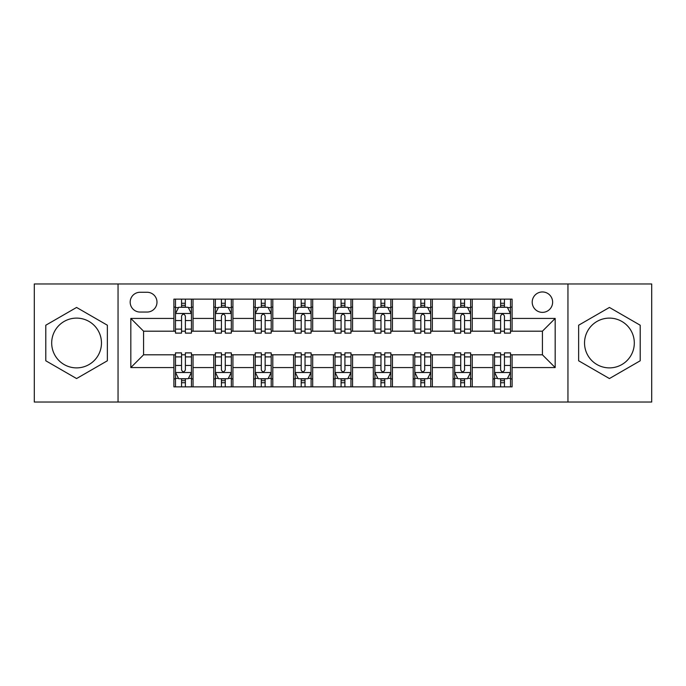 <?xml version="1.0" encoding="UTF-8"?>
<svg xmlns="http://www.w3.org/2000/svg" width="686" height="686" viewBox="0 0 686 686"><rect width="100%" height="100%" fill="white"/><g stroke="black" fill="none" stroke-linecap="round" stroke-linejoin="round"><path stroke-width="1.03" d="M609.425 318.115A24.885 24.885 0 0 0 584.532 343A24.885 24.885 0 0 0 609.425 367.885A24.885 24.885 0 0 0 634.31 343A24.885 24.885 0 0 0 609.425 318.115M542.42 291.953A10.213 10.213 0 0 0 532.207 302.157A10.213 10.213 0 0 0 542.42 312.37A10.213 10.213 0 0 0 552.633 302.157A10.213 10.213 0 0 0 542.42 291.953M76.575 367.885A24.885 24.885 0 0 1 51.69 343A24.885 24.885 0 0 1 76.575 318.115A24.885 24.885 0 0 1 101.468 343A24.885 24.885 0 0 1 76.575 367.885M567.948 402.03L651.7 402.03L651.7 283.97L567.948 283.97L567.948 402.03L118.052 402.03L118.052 283.97L34.3 283.97L34.3 402.03L118.052 402.03M140.073 312.053L147.087 312.053A9.887 9.887 0 0 0 156.983 302.157A9.887 9.887 0 0 0 147.087 292.27L140.073 292.27A9.887 9.887 0 0 0 130.177 302.157A9.887 9.887 0 0 0 140.073 312.053M567.948 283.97L118.052 283.97M173.892 367.567L130.82 367.567L130.82 318.433L173.892 318.433L173.892 331.192L143.58 331.192L143.58 354.808L173.892 354.808L173.892 386.87L512.108 386.87L512.108 354.808L542.42 354.808L542.42 331.192L512.108 331.192L512.108 318.433L555.18 318.433L555.18 367.567L512.108 367.567M512.108 318.433L512.108 299.13L173.892 299.13L173.892 318.433M492.96 299.13L492.96 331.192L494.555 331.192M500.617 331.192L504.45 331.192M510.513 331.192L512.108 331.192M492.96 331.192L470.63 331.192M453.077 299.13L453.077 331.192L454.672 331.192M460.735 331.192L464.568 331.192M453.077 331.192L430.748 331.192M413.195 299.13L413.195 331.192L414.79 331.192M420.852 331.192L424.685 331.192M413.195 331.192L390.857 331.192M373.313 299.13L373.313 331.192L374.908 331.192M380.97 331.192L384.795 331.192M373.313 331.192L350.975 331.192M333.43 299.13L333.43 331.192L335.025 331.192M341.088 331.192L344.912 331.192M333.43 331.192L311.092 331.192M293.548 299.13L293.548 331.192L295.143 331.192M301.205 331.192L305.03 331.192M293.548 331.192L271.21 331.192M253.657 299.13L253.657 331.192L255.252 331.192M261.315 331.192L265.148 331.192M253.657 331.192L231.328 331.192M213.775 299.13L213.775 331.192L215.37 331.192M221.432 331.192L225.265 331.192M213.775 331.192L191.445 331.192M173.892 331.192L175.487 331.192M181.55 331.192L185.383 331.192M173.892 354.808L175.487 354.808M181.55 354.808L185.383 354.808M191.445 354.808L193.04 354.808L193.04 386.87M215.37 354.808L193.04 354.808M221.432 354.808L225.265 354.808M231.328 354.808L232.923 354.808L232.923 386.87M255.252 354.808L232.923 354.808M261.315 354.808L265.148 354.808M271.21 354.808L272.805 354.808L272.805 386.87M295.143 354.808L272.805 354.808M301.205 354.808L305.03 354.808M311.092 354.808L312.687 354.808L312.687 386.87M335.025 354.808L312.687 354.808M341.088 354.808L344.912 354.808M350.975 354.808L352.57 354.808L352.57 386.87M374.908 354.808L352.57 354.808M380.97 354.808L384.795 354.808M390.857 354.808L392.452 354.808L392.452 386.87M414.79 354.808L392.452 354.808M420.852 354.808L424.685 354.808M430.748 354.808L432.343 354.808L432.343 386.87M454.672 354.808L432.343 354.808M460.735 354.808L464.568 354.808M470.63 354.808L472.225 354.808L472.225 386.87M494.555 354.808L472.225 354.808M500.617 354.808L504.45 354.808M510.513 354.808L512.108 354.808M193.04 299.13L193.04 331.192M173.892 307.105L175.487 307.105M181.55 307.105L185.383 307.105M191.445 307.105L193.04 307.105M173.892 378.895L175.487 378.895M181.55 378.895L185.383 378.895M191.445 378.895L193.04 378.895M213.775 354.808L213.775 386.87M232.923 299.13L232.923 331.192M213.775 307.105L215.37 307.105M221.432 307.105L225.265 307.105M231.328 307.105L232.923 307.105M213.775 378.895L215.37 378.895M221.432 378.895L225.265 378.895M231.328 378.895L232.923 378.895M253.657 354.808L253.657 386.87M253.657 378.895L255.252 378.895M261.315 378.895L265.148 378.895M271.21 378.895L272.805 378.895M272.805 299.13L272.805 331.192M253.657 307.105L255.252 307.105M261.315 307.105L265.148 307.105M271.21 307.105L272.805 307.105M293.548 354.808L293.548 386.87M293.548 378.895L295.143 378.895M301.205 378.895L305.03 378.895M311.092 378.895L312.687 378.895M312.687 299.13L312.687 331.192M293.548 307.105L295.143 307.105M301.205 307.105L305.03 307.105M311.092 307.105L312.687 307.105M333.43 354.808L333.43 386.87M333.43 378.895L335.025 378.895M341.088 378.895L344.912 378.895M350.975 378.895L352.57 378.895M352.57 299.13L352.57 331.192M333.43 307.105L335.025 307.105M341.088 307.105L344.912 307.105M350.975 307.105L352.57 307.105M373.313 354.808L373.313 386.87M373.313 378.895L374.908 378.895M380.97 378.895L384.795 378.895M390.857 378.895L392.452 378.895M392.452 299.13L392.452 331.192M373.313 307.105L374.908 307.105M380.97 307.105L384.795 307.105M390.857 307.105L392.452 307.105M413.195 354.808L413.195 386.87M413.195 378.895L414.79 378.895M420.852 378.895L424.685 378.895M430.748 378.895L432.343 378.895M432.343 299.13L432.343 331.192M413.195 307.105L414.79 307.105M420.852 307.105L424.685 307.105M430.748 307.105L432.343 307.105M453.077 354.808L453.077 386.87M453.077 378.895L454.672 378.895M460.735 378.895L464.568 378.895M470.63 378.895L472.225 378.895M472.225 299.13L472.225 331.192M453.077 307.105L454.672 307.105M460.735 307.105L464.568 307.105M470.63 307.105L472.225 307.105M492.96 354.808L492.96 386.87M492.96 378.895L494.555 378.895M500.617 378.895L504.45 378.895M510.513 378.895L512.108 378.895M492.96 307.105L494.555 307.105M500.617 307.105L504.45 307.105M510.513 307.105L512.108 307.105M143.58 331.192L130.82 318.433M143.58 354.808L130.82 367.567M555.18 318.433L542.42 331.192M555.18 367.567L542.42 354.808M76.575 378.552L107.368 360.776L107.368 325.224L76.575 307.448L45.791 325.224L45.791 360.776L76.575 378.552M640.21 325.224L609.425 307.448L578.632 325.224L578.632 360.776L609.425 378.552L640.21 360.776L640.21 325.224M185.383 303.272L181.55 303.272M191.445 329.109L185.383 329.109L185.383 333.113L191.445 333.113L191.445 313.648L188.247 307.268L178.677 307.268L175.487 313.648L175.487 333.113L181.55 333.113L181.55 329.109L175.487 329.109M175.487 313.648L175.487 299.13M191.445 313.648L191.445 299.13M181.55 307.268L181.55 299.13M185.383 299.13L185.383 307.268M185.383 329.109L185.383 316.04C184.105 313.579 182.828 313.579 181.55 316.04L181.55 329.109M181.55 382.728L185.383 382.728M175.487 356.892L181.55 356.892L181.55 352.887L175.487 352.887L175.487 372.352L178.677 378.732L188.247 378.732L191.445 372.352L191.445 352.887L185.383 352.887L185.383 356.892L191.445 356.892M191.445 372.352L191.445 386.87M175.487 372.352L175.487 386.87M185.383 378.732L185.383 386.87M181.55 386.87L181.55 378.732M181.55 356.892L181.55 369.96C182.828 372.421 184.105 372.421 185.383 369.96L185.383 356.892M225.265 303.272L221.432 303.272M231.328 329.109L225.265 329.109L225.265 333.113L231.328 333.113L231.328 313.648L228.138 307.268L218.56 307.268L215.37 313.648L215.37 333.113L221.432 333.113L221.432 329.109L215.37 329.109M215.37 313.648L215.37 299.13M231.328 313.648L231.328 299.13M221.432 307.268L221.432 299.13M225.265 299.13L225.265 307.268M225.265 329.109L225.265 316.04C223.988 313.579 222.71 313.579 221.432 316.04L221.432 329.109M265.148 303.272L261.315 303.272M271.21 329.109L265.148 329.109L265.148 333.113L271.21 333.113L271.21 313.648L268.02 307.268L258.45 307.268L255.252 313.648L255.252 333.113L261.315 333.113L261.315 329.109L255.252 329.109M255.252 313.648L255.252 299.13M271.21 313.648L271.21 299.13M261.315 307.268L261.315 299.13M265.148 299.13L265.148 307.268M265.148 329.109L265.148 316.04C263.87 313.579 262.592 313.579 261.315 316.04L261.315 329.109M305.03 303.272L301.205 303.272M311.092 329.109L305.03 329.109L305.03 333.113L311.092 333.113L311.092 313.648L307.903 307.268L298.333 307.268L295.143 313.648L295.143 333.113L301.205 333.113L301.205 329.109L295.143 329.109M295.143 313.648L295.143 299.13M311.092 313.648L311.092 299.13M301.205 307.268L301.205 299.13M305.03 299.13L305.03 307.268M305.03 329.109L305.03 316.04C303.752 313.579 302.483 313.579 301.205 316.04L301.205 329.109M221.432 382.728L225.265 382.728M215.37 356.892L221.432 356.892L221.432 352.887L215.37 352.887L215.37 372.352L218.56 378.732L228.138 378.732L231.328 372.352L231.328 352.887L225.265 352.887L225.265 356.892L231.328 356.892M231.328 372.352L231.328 386.87M215.37 372.352L215.37 386.87M225.265 378.732L225.265 386.87M221.432 386.87L221.432 378.732M221.432 356.892L221.432 369.96C222.71 372.421 223.988 372.421 225.265 369.96L225.265 356.892M261.315 382.728L265.148 382.728M255.252 356.892L261.315 356.892L261.315 352.887L255.252 352.887L255.252 372.352L258.45 378.732L268.02 378.732L271.21 372.352L271.21 352.887L265.148 352.887L265.148 356.892L271.21 356.892M271.21 372.352L271.21 386.87M255.252 372.352L255.252 386.87M265.148 378.732L265.148 386.87M261.315 386.87L261.315 378.732M261.315 356.892L261.315 369.96C262.592 372.421 263.87 372.421 265.148 369.96L265.148 356.892M301.205 382.728L305.03 382.728M295.143 356.892L301.205 356.892L301.205 352.887L295.143 352.887L295.143 372.352L298.333 378.732L307.903 378.732L311.092 372.352L311.092 352.887L305.03 352.887L305.03 356.892L311.092 356.892M311.092 372.352L311.092 386.87M295.143 372.352L295.143 386.87M305.03 378.732L305.03 386.87M301.205 386.87L301.205 378.732M301.205 356.892L301.205 369.96C302.475 372.421 303.752 372.421 305.03 369.96L305.03 356.892M344.912 303.272L341.088 303.272M350.975 329.109L344.912 329.109L344.912 333.113L350.975 333.113L350.975 313.648L347.785 307.268L338.215 307.268L335.025 313.648L335.025 333.113L341.088 333.113L341.088 329.109L335.025 329.109M335.025 313.648L335.025 299.13M350.975 313.648L350.975 299.13M341.088 307.268L341.088 299.13M344.912 299.13L344.912 307.268M344.912 329.109L344.912 316.04C343.643 313.579 342.365 313.579 341.088 316.04L341.088 329.109M341.088 382.728L344.912 382.728M335.025 356.892L341.088 356.892L341.088 352.887L335.025 352.887L335.025 372.352L338.215 378.732L347.785 378.732L350.975 372.352L350.975 352.887L344.912 352.887L344.912 356.892L350.975 356.892M350.975 372.352L350.975 386.87M335.025 372.352L335.025 386.87M344.912 378.732L344.912 386.87M341.088 386.87L341.088 378.732M341.088 356.892L341.088 369.96C342.357 372.421 343.635 372.421 344.912 369.96L344.912 356.892M384.795 303.272L380.97 303.272M390.857 329.109L384.795 329.109L384.795 333.113L390.857 333.113L390.857 313.648L387.667 307.268L378.097 307.268L374.908 313.648L374.908 333.113L380.97 333.113L380.97 329.109L374.908 329.109M374.908 313.648L374.908 299.13M390.857 313.648L390.857 299.13M380.97 307.268L380.97 299.13M384.795 299.13L384.795 307.268M384.795 329.109L384.795 316.04C383.525 313.579 382.248 313.579 380.97 316.04L380.97 329.109M424.685 303.272L420.852 303.272M430.748 329.109L424.685 329.109L424.685 333.113L430.748 333.113L430.748 313.648L427.55 307.268L417.98 307.268L414.79 313.648L414.79 333.113L420.852 333.113L420.852 329.109L414.79 329.109M414.79 313.648L414.79 299.13M430.748 313.648L430.748 299.13M420.852 307.268L420.852 299.13M424.685 299.13L424.685 307.268M424.685 329.109L424.685 316.04C423.408 313.579 422.13 313.579 420.852 316.04L420.852 329.109M464.568 303.272L460.735 303.272M470.63 329.109L464.568 329.109L464.568 333.113L470.63 333.113L470.63 313.648L467.44 307.268L457.862 307.268L454.672 313.648L454.672 333.113L460.735 333.113L460.735 329.109L454.672 329.109M454.672 313.648L454.672 299.13M470.63 313.648L470.63 299.13M460.735 307.268L460.735 299.13M464.568 299.13L464.568 307.268M464.568 329.109L464.568 316.04C463.29 313.579 462.012 313.579 460.735 316.04L460.735 329.109M504.45 303.272L500.617 303.272M510.513 329.109L504.45 329.109L504.45 333.113L510.513 333.113L510.513 313.648L507.323 307.268L497.753 307.268L494.555 313.648L494.555 333.113L500.617 333.113L500.617 329.109L494.555 329.109M494.555 313.648L494.555 299.13M510.513 313.648L510.513 299.13M500.617 307.268L500.617 299.13M504.45 299.13L504.45 307.268M504.45 329.109L504.45 316.04C503.172 313.579 501.895 313.579 500.617 316.04L500.617 329.109M380.97 382.728L384.795 382.728M374.908 356.892L380.97 356.892L380.97 352.887L374.908 352.887L374.908 372.352L378.097 378.732L387.667 378.732L390.857 372.352L390.857 352.887L384.795 352.887L384.795 356.892L390.857 356.892M390.857 372.352L390.857 386.87M374.908 372.352L374.908 386.87M384.795 378.732L384.795 386.87M380.97 386.87L380.97 378.732M380.97 356.892L380.97 369.96C382.248 372.421 383.517 372.421 384.795 369.96L384.795 356.892M420.852 382.728L424.685 382.728M414.79 356.892L420.852 356.892L420.852 352.887L414.79 352.887L414.79 372.352L417.98 378.732L427.55 378.732L430.748 372.352L430.748 352.887L424.685 352.887L424.685 356.892L430.748 356.892M430.748 372.352L430.748 386.87M414.79 372.352L414.79 386.87M424.685 378.732L424.685 386.87M420.852 386.87L420.852 378.732M420.852 356.892L420.852 369.96C422.13 372.421 423.408 372.421 424.685 369.96L424.685 356.892M460.735 382.728L464.568 382.728M454.672 356.892L460.735 356.892L460.735 352.887L454.672 352.887L454.672 372.352L457.862 378.732L467.44 378.732L470.63 372.352L470.63 352.887L464.568 352.887L464.568 356.892L470.63 356.892M470.63 372.352L470.63 386.87M454.672 372.352L454.672 386.87M464.568 378.732L464.568 386.87M460.735 386.87L460.735 378.732M460.735 356.892L460.735 369.96C462.012 372.421 463.29 372.421 464.568 369.96L464.568 356.892M500.617 382.728L504.45 382.728M494.555 356.892L500.617 356.892L500.617 352.887L494.555 352.887L494.555 372.352L497.753 378.732L507.323 378.732L510.513 372.352L510.513 352.887L504.45 352.887L504.45 356.892L510.513 356.892M510.513 372.352L510.513 386.87M494.555 372.352L494.555 386.87M504.45 378.732L504.45 386.87M500.617 386.87L500.617 378.732M500.617 356.892L500.617 369.96C501.895 372.421 503.172 372.421 504.45 369.96L504.45 356.892M213.775 367.567L193.04 367.567M213.775 318.433L193.04 318.433M253.657 318.433L232.923 318.433M253.657 367.567L232.923 367.567M293.548 318.433L272.805 318.433M293.548 367.567L272.805 367.567M333.43 318.433L312.687 318.433M333.43 367.567L312.687 367.567M373.313 318.433L352.57 318.433M373.313 367.567L352.57 367.567M413.195 318.433L392.452 318.433M413.195 367.567L392.452 367.567M453.077 318.433L432.343 318.433M453.077 367.567L432.343 367.567M492.96 318.433L472.225 318.433M492.96 367.567L472.225 367.567M191.36 313.485L175.565 313.485M175.487 307.645L178.489 307.645M188.444 307.645L191.445 307.645M181.55 320.559L175.487 320.559M191.445 320.559L185.383 320.559M185.383 305.304L181.55 305.304M175.565 372.515L191.36 372.515M191.445 378.355L188.444 378.355M178.489 378.355L175.487 378.355M185.383 365.441L191.445 365.441M175.487 365.441L181.55 365.441M181.55 380.696L185.383 380.696M231.242 313.485L215.455 313.485M215.37 307.645L218.371 307.645M228.327 307.645L231.328 307.645M221.432 320.559L215.37 320.559M231.328 320.559L225.265 320.559M225.265 305.304L221.432 305.304M271.133 313.485L255.338 313.485M255.252 307.645L258.253 307.645M268.209 307.645L271.21 307.645M261.315 320.559L255.252 320.559M271.21 320.559L265.148 320.559M265.148 305.304L261.315 305.304M311.015 313.485L295.22 313.485M295.143 307.645L298.136 307.645M308.091 307.645L311.092 307.645M301.205 320.559L295.143 320.559M311.092 320.559L305.03 320.559M305.03 305.304L301.205 305.304M215.455 372.515L231.242 372.515M231.328 378.355L228.327 378.355M218.371 378.355L215.37 378.355M225.265 365.441L231.328 365.441M215.37 365.441L221.432 365.441M221.432 380.696L225.265 380.696M255.338 372.515L271.133 372.515M271.21 378.355L268.209 378.355M258.253 378.355L255.252 378.355M265.148 365.441L271.21 365.441M255.252 365.441L261.315 365.441M261.315 380.696L265.148 380.696M295.22 372.515L311.015 372.515M311.092 378.355L308.091 378.355M298.136 378.355L295.143 378.355M305.03 365.441L311.092 365.441M295.143 365.441L301.205 365.441M301.205 380.696L305.03 380.696M350.898 313.485L335.102 313.485M335.025 307.645L338.026 307.645M347.974 307.645L350.975 307.645M341.088 320.559L335.025 320.559M350.975 320.559L344.912 320.559M344.912 305.304L341.088 305.304M335.102 372.515L350.898 372.515M350.975 378.355L347.974 378.355M338.026 378.355L335.025 378.355M344.912 365.441L350.975 365.441M335.025 365.441L341.088 365.441M341.088 380.696L344.912 380.696M390.78 313.485L374.985 313.485M374.908 307.645L377.909 307.645M387.864 307.645L390.857 307.645M380.97 320.559L374.908 320.559M390.857 320.559L384.795 320.559M384.795 305.304L380.97 305.304M430.662 313.485L414.867 313.485M414.79 307.645L417.791 307.645M427.747 307.645L430.748 307.645M420.852 320.559L414.79 320.559M430.748 320.559L424.685 320.559M424.685 305.304L420.852 305.304M470.545 313.485L454.758 313.485M454.672 307.645L457.673 307.645M467.629 307.645L470.63 307.645M460.735 320.559L454.672 320.559M470.63 320.559L464.568 320.559M464.568 305.304L460.735 305.304M510.435 313.485L494.64 313.485M494.555 307.645L497.556 307.645M507.511 307.645L510.513 307.645M500.617 320.559L494.555 320.559M510.513 320.559L504.45 320.559M504.45 305.304L500.617 305.304M374.985 372.515L390.78 372.515M390.857 378.355L387.864 378.355M377.909 378.355L374.908 378.355M384.795 365.441L390.857 365.441M374.908 365.441L380.97 365.441M380.97 380.696L384.795 380.696M414.867 372.515L430.662 372.515M430.748 378.355L427.747 378.355M417.791 378.355L414.79 378.355M424.685 365.441L430.748 365.441M414.79 365.441L420.852 365.441M420.852 380.696L424.685 380.696M454.758 372.515L470.545 372.515M470.63 378.355L467.629 378.355M457.673 378.355L454.672 378.355M464.568 365.441L470.63 365.441M454.672 365.441L460.735 365.441M460.735 380.696L464.568 380.696M494.64 372.515L510.435 372.515M510.513 378.355L507.511 378.355M497.556 378.355L494.555 378.355M504.45 365.441L510.513 365.441M494.555 365.441L500.617 365.441M500.617 380.696L504.45 380.696"/></g></svg>
